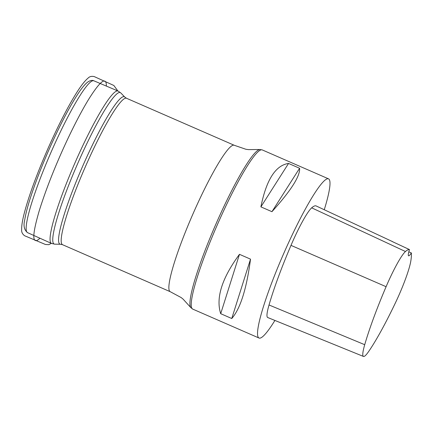 <?xml version="1.0" encoding="UTF-8"?>
<svg xmlns="http://www.w3.org/2000/svg" width="433" height="433" viewBox="0 0 433 433"><rect width="100%" height="100%" fill="white"/><g stroke="black" fill="none" stroke-linecap="round" stroke-linejoin="round"><path stroke-width="0.65" d="M51.489 243.427L27.571 232.656A82.849 10.668 -66.4 0 1 27.55 232.645A82.849 10.668 -66.4 0 1 50.942 152.465A82.849 10.668 -66.4 0 1 93.82 80.782A82.849 10.668 -66.4 0 1 93.847 80.798L118.009 91.006A83.152 10.711 -66.4 0 0 74.947 162.938A83.152 10.711 -66.4 0 0 51.489 243.427L54.737 244.158A82.633 10.641 113.6 0 0 54.758 244.158L54.737 244.158A82.633 10.641 113.6 0 1 75.743 168.074A82.633 10.641 113.6 0 1 119.724 92.451A82.633 10.641 113.6 0 1 120.764 92.906L118.009 91.006M274.912 320.442A86.849 11.188 -66.4 0 1 259.632 338.162A86.849 11.188 -66.4 0 1 259.037 338.038A86.849 11.188 -66.4 0 1 283.523 253.96A86.849 11.188 -66.4 0 1 328.512 178.834A86.849 11.188 -66.4 0 1 324.257 209.734M239.465 254.323L250.518 259.145C246.594 288.93 240.337 308.718 231.758 318.515L220.706 313.692C215.683 297.958 221.934 278.17 239.465 254.323L220.706 313.692M288.546 163.441L299.598 168.264C300.215 176.101 290.998 190.574 271.946 211.688L260.893 206.866C266.344 179.814 275.561 165.341 288.546 163.441L260.893 206.866M408.822 251.79L411.35 252.953A94.654 12.189 -66.4 0 1 410.814 261.018A39.067 5.034 -66.4 0 1 395.286 303.143A94.654 12.189 -66.4 0 1 368.559 351.65A39.067 5.034 -66.4 0 1 363.466 356.446A39.067 5.034 -66.4 0 1 364.716 344.7A94.654 12.189 -66.4 0 1 386.095 286.7A39.067 5.034 -66.4 0 1 405.467 251.519A94.654 12.189 -66.4 0 1 409.461 249.576L392.076 241.473A95.136 12.254 113.6 0 1 392.52 241.609L316.171 205.962A97.273 12.53 -66.4 0 0 311.668 207.835A41.687 5.369 -66.4 0 0 290.998 245.37A97.273 12.53 -66.4 0 0 269.028 304.978A41.687 5.369 -66.4 0 0 267.697 317.508L363.466 356.446M392.904 241.858A95.136 12.254 113.6 0 0 392.52 241.609M411.35 252.953A17.369 2.235 -66.4 0 1 408.59 255.816A17.369 2.235 -66.4 0 1 409.461 249.576M231.758 318.515L250.518 259.145M271.946 211.688L299.598 168.264M259.037 338.038L192.734 309.102A86.849 11.188 -66.4 0 1 217.22 225.025A86.849 11.188 -66.4 0 1 262.209 149.899L259.768 149.509A86.443 11.134 -66.4 0 0 215.78 224.397A86.443 11.134 -66.4 0 0 190.785 307.576L183.137 299.171L181.183 297.574L170.25 291.707A79.899 10.289 -66.4 0 1 192.777 214.362A79.899 10.289 -66.4 0 1 234.166 145.244L126.485 98.253A79.899 10.289 113.6 0 0 85.095 167.365A79.899 10.289 113.6 0 0 62.569 244.715L60.523 244.261A80.424 10.36 -66.4 0 1 82.638 166.283A80.424 10.36 -66.4 0 1 124.753 97.052L120.764 92.906M60.512 244.261L60.523 244.261A80.424 10.36 -66.4 0 1 60.506 244.261L54.758 244.158M364.716 344.7L269.028 304.978M386.095 286.7L290.998 245.37M405.467 251.519L311.668 207.835M39.955 238.237C37.866 240.207 36.334 240.954 35.365 240.483C32.421 239.601 33.714 229.696 39.246 210.763C44.307 194.574 50.748 177.427 58.574 159.317C67.494 138.5 79.363 114.317 89.101 98.616C97.268 85.702 102.529 79.894 104.883 81.188C105.89 81.577 106.383 83.212 106.356 86.08M170.25 291.707L62.569 244.715M27.55 232.645C24.151 229.923 23.225 225.642 24.762 219.796C26.9 205.334 37.644 174.818 50.926 145.315C61.307 122.35 70.698 104.629 79.087 92.153C81.821 88.148 84.267 85.144 86.427 83.152C89.599 80.213 92.651 80.035 93.82 80.782M126.485 98.253L124.753 97.052M328.512 178.834L262.209 149.899M190.785 307.576L192.734 309.102M259.768 149.509L248.401 149.612L245.901 149.271L234.166 145.244M117.857 90.941L113.847 85.48L94.334 76.63C91.666 75.975 89.55 76.495 87.991 78.194C84.857 80.803 81.036 85.696 76.527 92.868C67.727 106.956 58.276 125.359 48.182 148.075C37.027 173.536 29.092 195.099 24.383 212.765C22.484 220.034 21.574 225.598 21.65 229.468C21.39 232.039 22.402 234.145 24.686 235.774L45.405 244.466L48.783 244.683L51.343 243.362"/></g></svg>
